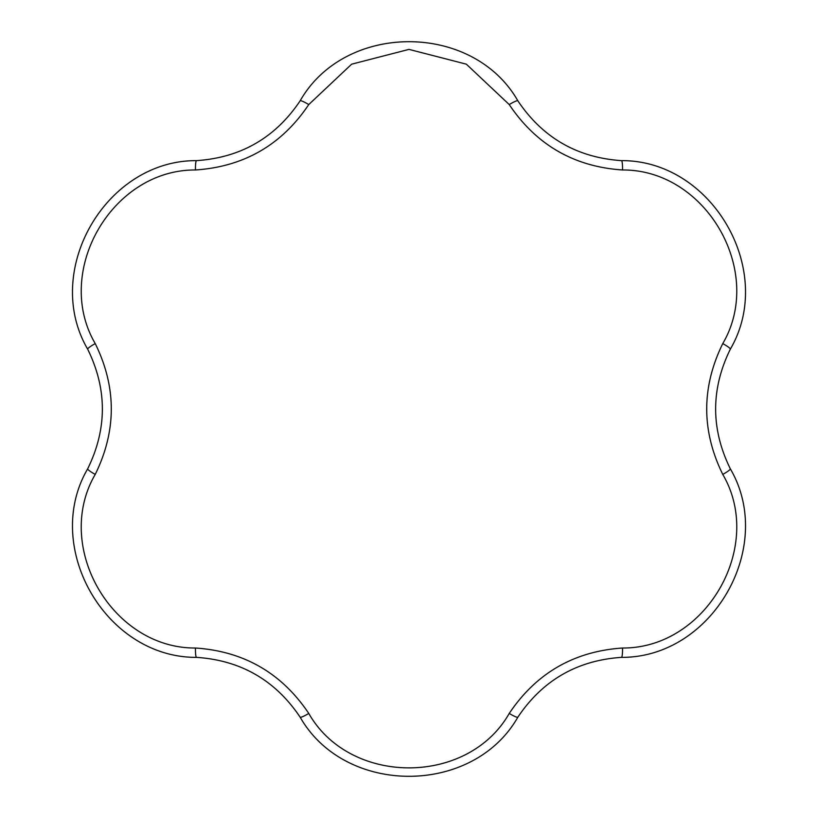 <?xml version="1.0" encoding="UTF-8"?>
<svg xmlns="http://www.w3.org/2000/svg" width="818" height="818" viewBox="0 0 818 818"><rect width="100%" height="100%" fill="white"/><g stroke="black" fill="none" stroke-linecap="round" stroke-linejoin="round"><path stroke-width="1.23" d="M308.764 713.429C350.043 786.006 467.937 786.016 509.236 713.429C536.281 673.112 574.042 651.312 622.529 648.02C706.016 648.562 764.973 546.465 722.764 474.409C701.363 430.82 701.363 387.221 722.764 343.591C764.973 271.556 706.036 169.449 622.529 169.98C574.083 166.719 536.322 144.909 509.236 104.571L466.332 64.162L409 49.387L351.658 64.172L308.764 104.571C281.719 144.888 243.958 166.688 195.471 169.98C111.984 169.438 53.027 271.535 95.236 343.591C116.637 387.18 116.637 430.779 95.236 474.409C53.027 546.444 111.964 648.551 195.471 648.02C243.917 651.281 281.678 673.091 308.764 713.429A11.043 1.462 147.7 0 1 300.145 717.181C275.369 680.29 240.84 660.351 196.535 657.365C105.798 657.876 41.871 547.109 87.679 468.816C107.25 428.918 107.25 389.041 87.679 349.184C41.871 270.86 105.829 160.113 196.535 160.635C240.87 157.629 275.41 137.69 300.145 100.818A11.043 1.462 32.3 0 1 308.764 104.571M195.471 169.98A11.043 1.462 -92.3 0 1 196.535 160.635M300.145 100.818C345.063 21.984 472.957 21.994 517.855 100.818A11.043 1.462 147.7 0 0 509.236 104.571M95.236 343.591A11.043 1.462 152.3 0 0 87.679 349.184M517.855 100.818C542.631 137.71 577.16 157.649 621.465 160.635C712.202 160.123 776.129 270.891 730.321 349.184C710.75 389.082 710.75 428.959 730.321 468.816A11.043 1.462 152.3 0 1 722.764 474.409M621.465 160.635A11.043 1.462 92.3 0 1 622.529 169.98M730.321 349.184A11.043 1.462 -152.3 0 0 722.764 343.591M195.471 648.02A11.043 1.462 92.3 0 0 196.535 657.365M95.236 474.409A11.043 1.462 -152.3 0 1 87.679 468.816M509.236 713.429A11.043 1.462 32.3 0 0 517.855 717.181C472.937 796.016 345.043 796.006 300.145 717.181M730.321 468.816C776.129 547.14 712.171 657.887 621.465 657.365A11.043 1.462 -92.3 0 0 622.529 648.02M621.465 657.365C577.13 660.371 542.59 680.31 517.855 717.181"/></g></svg>
